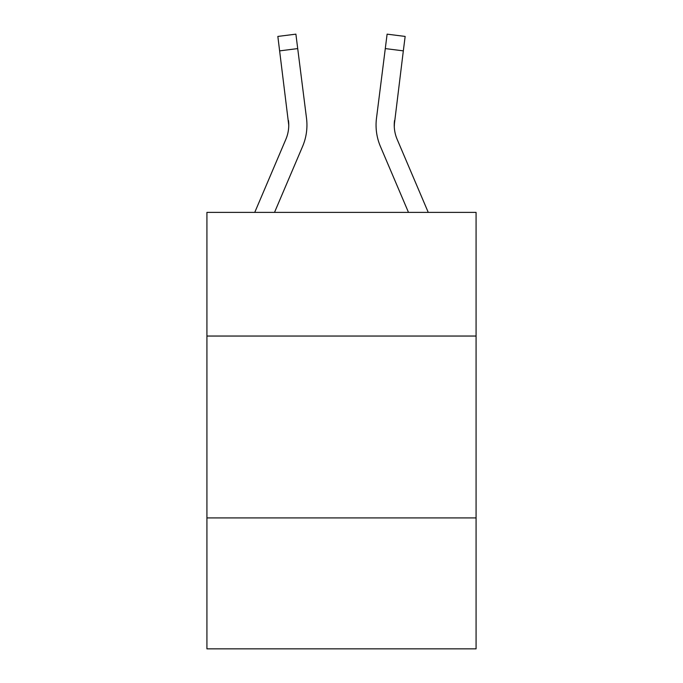<?xml version="1.0" encoding="UTF-8"?>
<svg xmlns="http://www.w3.org/2000/svg" width="683" height="683" viewBox="0 0 683 683"><rect width="100%" height="100%" fill="white"/><g stroke="black" fill="none" stroke-linecap="round" stroke-linejoin="round"><path stroke-width="1.02" d="M476.077 336.045L476.077 212.379L206.923 212.379L206.923 336.045L476.077 336.045L476.077 648.85L206.923 648.85L206.923 336.045M476.077 517.91L206.923 517.91M254.75 212.379L285.853 139.332A36.37 36.37 -30.8 0 0 288.755 125.151L277.844 36.43L295.893 34.15L297.711 48.587L279.671 50.866M306.88 127.73L306.949 125.51L306.88 127.73M274.515 212.379L302.586 146.452A54.563 54.563 -45.8 0 0 306.513 118.244L297.711 48.587M428.25 212.379L397.147 139.332A36.37 36.37 30.8 0 1 394.245 125.143L403.329 50.866L385.289 48.587L387.107 34.15L405.156 36.43L387.107 34.15L405.156 36.43L387.107 34.15L405.156 36.43L387.107 34.15L405.156 36.43L387.107 34.15L405.156 36.43L387.107 34.15L405.156 36.43L387.107 34.15L405.156 36.43L387.107 34.15L405.156 36.43L387.107 34.15L405.156 36.43L387.107 34.15L405.156 36.43L387.107 34.15L405.156 36.43L387.107 34.15L405.156 36.43L387.107 34.15L405.156 36.43L387.107 34.15L405.156 36.43L387.107 34.15L405.156 36.43L387.107 34.15L405.156 36.43L387.107 34.15L405.156 36.43L387.107 34.15L405.156 36.43L387.107 34.15L405.156 36.43L387.107 34.15L405.156 36.43L387.107 34.15L405.156 36.43L387.107 34.15L405.156 36.43L387.107 34.15L405.156 36.43L387.107 34.15L405.156 36.43L387.107 34.15L405.156 36.43L387.107 34.15L405.156 36.43L387.107 34.15L405.156 36.43L387.107 34.15L405.156 36.43L387.107 34.15L405.156 36.43L387.107 34.15L405.156 36.43L387.107 34.15L405.156 36.43L387.107 34.15L405.156 36.43L387.107 34.15L405.156 36.43L387.107 34.15L405.156 36.43L387.107 34.15L405.156 36.43L387.107 34.15L405.156 36.43L387.107 34.15L405.156 36.43L387.107 34.15L405.156 36.43L387.107 34.15L405.156 36.43L387.107 34.15L405.156 36.43L387.107 34.15L405.156 36.43L387.107 34.15L405.156 36.43L387.107 34.15L405.156 36.43L403.329 50.866M376.12 127.747L376.051 125.057M408.485 212.379L380.414 146.452A54.563 54.563 45.8 0 1 376.487 118.244L385.289 48.587M394.287 126.859L394.526 120.524A36.37 36.37 45.8 0 0 397.147 139.332A36.37 36.37 45.8 0 1 394.245 125.143A36.37 36.37 45.8 0 0 397.147 139.332A36.37 36.37 45.8 0 1 394.245 125.143A36.37 36.37 45.8 0 0 397.147 139.332A36.37 36.37 45.8 0 1 394.245 125.143A36.37 36.37 45.8 0 0 397.147 139.332A36.37 36.37 45.8 0 1 394.245 125.143A36.37 36.37 45.8 0 0 397.147 139.332A36.37 36.37 45.8 0 1 394.245 125.143A36.37 36.37 45.8 0 0 397.147 139.332A36.37 36.37 45.8 0 1 394.245 125.143A36.37 36.37 45.8 0 0 397.147 139.332A36.37 36.37 45.8 0 1 394.245 125.143A36.37 36.37 45.8 0 0 397.147 139.332A36.37 36.37 45.8 0 1 394.245 125.143A36.37 36.37 45.8 0 0 397.147 139.332A36.37 36.37 45.8 0 1 394.245 125.143A36.37 36.37 45.8 0 0 397.147 139.332A36.37 36.37 45.8 0 1 394.245 125.143A36.37 36.37 45.8 0 0 397.147 139.332A36.37 36.37 45.8 0 1 394.245 125.143A36.37 36.37 45.8 0 0 397.147 139.332A36.37 36.37 45.8 0 1 394.245 125.143A36.37 36.37 45.8 0 0 397.147 139.332A36.37 36.37 45.8 0 1 394.245 125.143A36.37 36.37 45.8 0 0 397.147 139.332A36.37 36.37 45.8 0 1 394.245 125.143A36.37 36.37 45.8 0 0 397.147 139.332A36.37 36.37 45.8 0 1 394.245 125.143A36.37 36.37 45.8 0 0 397.147 139.332A36.37 36.37 45.8 0 1 394.245 125.143A36.37 36.37 45.8 0 0 397.147 139.332A36.37 36.37 45.8 0 1 394.245 125.143A36.37 36.37 45.8 0 0 397.147 139.332A36.37 36.37 45.8 0 1 394.245 125.143A36.37 36.37 45.8 0 0 397.147 139.332A36.37 36.37 45.8 0 1 394.245 125.143A36.37 36.37 45.8 0 0 397.147 139.332A36.37 36.37 45.8 0 1 394.245 125.143A36.37 36.37 45.8 0 0 397.147 139.332A36.37 36.37 45.8 0 1 394.245 125.143M285.853 139.332A36.37 36.37 -45.8 0 0 288.755 125.151A36.37 36.37 -45.8 0 1 285.853 139.332A36.37 36.37 -45.8 0 0 288.755 125.151A36.37 36.37 -45.8 0 1 285.853 139.332A36.37 36.37 -45.8 0 0 288.755 125.151A36.37 36.37 -45.8 0 1 285.853 139.332A36.37 36.37 -45.8 0 0 288.755 125.151A36.37 36.37 -45.8 0 1 285.853 139.332A36.37 36.37 -45.8 0 0 288.755 125.151A36.37 36.37 -45.8 0 1 285.853 139.332A36.37 36.37 -45.8 0 0 288.755 125.151A36.37 36.37 -45.8 0 1 285.853 139.332A36.37 36.37 -45.8 0 0 288.755 125.151A36.37 36.37 -45.8 0 1 285.853 139.332A36.37 36.37 -45.8 0 0 288.755 125.151A36.37 36.37 -45.8 0 1 285.853 139.332A36.37 36.37 -45.8 0 0 288.755 125.151A36.37 36.37 -45.8 0 1 285.853 139.332A36.37 36.37 -45.8 0 0 288.755 125.151A36.37 36.37 -45.8 0 1 285.853 139.332A36.37 36.37 -45.8 0 0 288.755 125.151A36.37 36.37 -45.8 0 1 285.853 139.332A36.37 36.37 -45.8 0 0 288.755 125.151A36.37 36.37 -45.8 0 1 285.853 139.332A36.37 36.37 -45.8 0 0 288.755 125.151A36.37 36.37 -45.8 0 1 285.853 139.332A36.37 36.37 -45.8 0 0 288.755 125.151A36.37 36.37 -45.8 0 1 285.853 139.332A36.37 36.37 -45.8 0 0 288.755 125.151A36.37 36.37 -45.8 0 1 285.853 139.332A36.37 36.37 -45.8 0 0 288.755 125.151A36.37 36.37 -45.8 0 1 285.853 139.332A36.37 36.37 -45.8 0 0 288.755 125.151A36.37 36.37 -45.8 0 1 285.853 139.332A36.37 36.37 -45.8 0 0 288.755 125.151A36.37 36.37 -45.8 0 1 285.853 139.332A36.37 36.37 -45.8 0 0 288.755 125.151A36.37 36.37 -45.8 0 1 285.853 139.332A36.37 36.37 -45.8 0 0 288.755 125.151A36.37 36.37 -45.8 0 1 285.853 139.332A36.37 36.37 -45.8 0 0 288.755 125.151L288.474 120.524A36.37 36.37 -45.8 0 1 285.853 139.332M306.949 125.057L306.88 127.747L306.949 125.057M306.24 116.059L306.513 118.244M376.487 118.244L376.76 116.059M405.156 36.43L387.107 34.15M277.844 36.43L295.893 34.15"/></g></svg>
